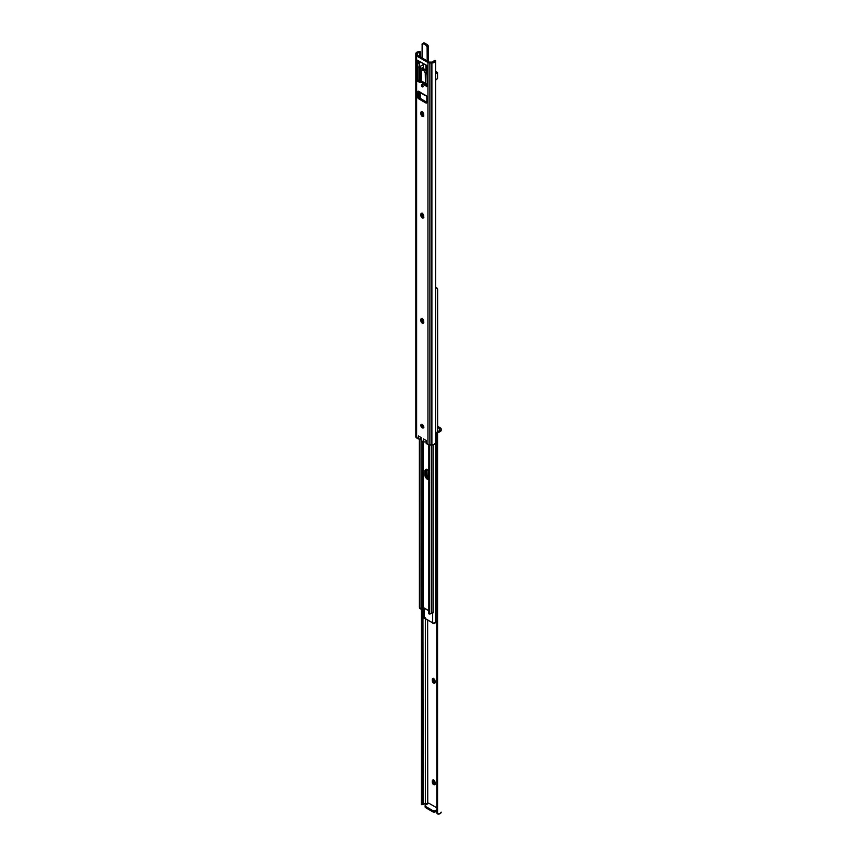<?xml version="1.0" encoding="UTF-8"?>
<svg xmlns="http://www.w3.org/2000/svg" width="857" height="857" viewBox="0 0 857 857"><rect width="100%" height="100%" fill="white"/><g stroke="black" fill="none" stroke-linecap="round" stroke-linejoin="round"><path stroke-width="1.29" d="M433.46 678.273L433.46 680.833L434.724 682.536A1.939 1.114 -120 0 0 435.013 682.675L434.649 683.233A1.939 1.114 60 0 1 433.674 683.136L435.238 682.718M433.385 678.498A1.939 1.114 -120 0 0 433.353 678.819L432.314 679.419A1.939 1.114 60 0 1 432.71 678.53A1.939 1.114 60 0 1 434.199 679.055A1.939 1.114 60 0 1 435.045 680.994L435.045 682.354A1.939 1.114 60 0 1 434.649 683.233L432.539 681.786L432.41 678.873L433.149 678.444L434.435 679.333L435.013 682.643M433.46 779.784L433.46 782.345L434.724 784.048A1.939 1.114 -120 0 0 435.013 784.176L434.649 784.744A1.939 1.114 60 0 1 433.674 784.648L435.238 784.23M433.385 779.999A1.939 1.114 -120 0 0 433.353 780.32L432.314 780.931A1.939 1.114 60 0 1 432.71 780.041A1.939 1.114 60 0 1 434.199 780.556A1.939 1.114 60 0 1 435.045 782.505L435.045 783.855A1.939 1.114 60 0 1 434.649 784.744L432.71 783.63L432.41 780.384L433.406 780.009L434.435 780.845L435.013 784.155M437.627 426.315L440.38 427.9A2.764 1.596 180 0 1 441.184 429.025L441.184 430.182A3.632 2.1 180 0 1 438.655 432.174L437.563 432.581L437.563 813.946L438.655 814.15A3.632 2.1 0 0 0 441.184 812.157L440.112 813.647L437.563 813.946L437.563 432.581L436.824 433.813L436.824 812.779L437.563 813.946A1.843 1.5 -8.6 0 1 436.824 812.779L436.695 432.967L436.824 812.779L436.695 432.967L437.413 431.746A1.843 1.5 171.4 0 0 436.695 432.967L436.824 433.813A1.843 1.5 -8.6 0 1 437.563 432.581L440.487 431.425L441.184 430.182L440.98 428.414L437.627 426.315M428.789 803.18L436.695 807.744L428.789 803.18L425.672 804.991L428.789 803.18M438.516 431.296L438.655 432.174L438.516 431.296L439.684 430.418L439.716 428.714L437.627 427.514L439.716 428.714L439.716 430.043A2.196 1.264 180 0 1 439.727 430.171A2.196 1.264 180 0 1 438.516 431.296L438.334 431.35M427.643 619.943L427.75 803.78L427.643 619.943M423.176 804.412L425.351 803.716L425.351 618.615L425.351 803.716L427.643 803.716L425.351 803.716A2.196 1.264 0 0 0 423.176 804.412L422.94 607.795L422.94 804.734L422.887 803.962L422.94 804.734L421.419 804.198L422.887 803.962L422.887 607.988L422.887 803.962L421.419 803.887L421.419 609.188L421.483 804.669M425.436 806.351L425.436 807.53L432.828 811.825L435.152 811.965L436.695 811.097L435.431 811.825L435.431 810.626L435.431 811.825A1.843 1.061 0 0 1 432.828 811.825L432.828 810.626L425.672 806.491L425.672 807.69L432.828 811.825L432.828 810.626L434.842 810.861L436.695 809.897L435.431 810.626A1.843 1.061 180 0 1 432.828 810.626L425.672 806.491A1.843 1.061 180 0 1 425.126 805.741L425.672 807.69A1.843 1.061 0 0 1 425.126 806.94L425.126 805.741A1.843 1.061 180 0 1 425.672 804.991L425.126 805.741M434.724 784.048L433.674 784.648A1.939 1.114 60 0 1 432.314 782.28L433.353 781.68A1.939 1.114 -120 0 0 434.724 784.048M432.314 780.931L433.353 780.32L433.353 781.68L432.314 782.28L432.314 780.931M434.724 682.536L433.674 683.136A1.939 1.114 60 0 1 432.314 680.769L433.353 680.169A1.939 1.114 -120 0 0 434.724 682.536M432.314 679.419L433.353 678.819L433.353 680.169L432.314 680.769L432.314 679.419M426.85 469.325L425.736 470.954L425.736 474.103L426.647 473.578L425.79 474.767L428.5 478.902A3.91 2.26 60 0 1 425.736 474.103A3.91 2.26 -120 0 0 428.821 479.063A3.91 2.26 60 0 1 428.5 478.902L425.94 475.453L425.736 470.954A3.91 2.26 60 0 1 426.143 469.518A3.91 2.26 -120 0 0 425.736 470.954L426.647 470.429L426.85 474.928L428.875 478.002M435.313 622.611L435.902 621.85A2.196 1.264 0 0 0 435.313 622.611L435.313 443.551L435.313 622.611L432.699 623.178A1.543 0.889 0 0 0 434.317 623.371A1.543 0.889 0 0 0 435.313 622.611M432.678 623.168L432.678 613.151L432.678 623.168M423.861 607.849L423.861 617.704A1.543 0.889 0 0 0 424.301 618.326L424.322 608.106L424.322 618.336L432.581 622.771M428.179 470.289L428.179 477.328L428.179 470.289M435.581 288.402A2.196 1.264 180 0 1 435.902 288.145L437.059 288.198L437.627 289.259L437.627 431.628L437.595 288.948M435.87 287.266L437.434 288.584L435.87 287.266M423.872 617.64L424.301 618.326L425.308 617.811M435.495 288.498L435.581 287.406L437.477 288.659M437.488 288.916L437.274 288.188M424.569 618.165L432.571 622.728M426.765 469.55A3.91 2.26 -120 0 0 426.647 470.429L426.647 473.578A3.91 2.26 -120 0 0 428.821 477.96M429.121 479.781L426.529 478.57L424.879 475.292L425.736 474.103L425.736 470.954L424.826 471.479L425.029 470.375L426.047 469.529L427.589 469.882A3.91 2.26 60 0 1 428.821 470.932M432.946 612.091L433.042 612.819L431.714 613.408L431.714 444.944L431.714 613.408A1.543 0.889 -0 0 0 433.139 612.519L433.139 444.815M419.405 607.57L419.373 438.913L419.705 608.116M419.512 607.602L419.726 438.902L419.726 608.341L421.13 609.263L421.13 440.466L421.44 609.177A3.482 2.014 0 0 0 422.972 607.677L422.972 441.612L422.972 607.677L421.13 609.263L419.512 607.602M422.972 427.011L422.972 425.083L422.972 427.011M422.972 322.307L422.972 319.265L422.972 322.307M423.401 319.982L423.54 322.918L422.276 323.164A1.939 1.114 60 0 1 420.916 320.797L421.955 320.197A1.939 1.114 -120 0 0 423.326 322.564L422.276 323.164L421.526 322.457L420.916 319.436L422.019 318.525L423.422 320.004M423.401 425.736L423.401 427.311L423.401 425.736M423.401 441.858L422.972 607.677L428.821 610.709L423.401 607.581L423.401 441.858M428.821 479.802A3.91 2.26 60 0 1 424.826 474.639L424.826 471.479A3.91 2.26 60 0 1 425.629 469.69A3.91 2.26 60 0 1 427.589 469.882L429.121 471.307M428.821 613.698L428.821 444.826L428.821 613.698L428.875 444.837L428.875 613.623L429.132 444.879L429.132 613.151L429.711 613.237L429.711 444.944L429.711 613.237L428.821 613.698M429.828 614.019L431.714 613.408A2.196 1.264 -0 0 0 430.396 613.741L429.753 613.987M429.796 614.019L428.843 613.848M424.826 471.479L425.736 470.954L425.736 474.103L424.826 474.639L424.826 471.479M421.965 424.14L422.105 425.811L423.326 427.268L422.276 427.868A2.068 1.2 60 0 1 420.926 426.036A2.068 1.2 60 0 1 421.248 424.376A2.068 1.2 60 0 1 422.276 424.483L423.722 426.679L423.09 428.05L421.719 427.418L420.841 425.672L421.066 424.526L422.276 424.483A2.068 1.2 60 0 1 423.637 426.304A2.068 1.2 60 0 1 423.315 427.964A2.068 1.2 60 0 1 422.276 427.868L423.326 427.268A2.068 1.2 -120 0 0 423.701 427.429M422.062 213.029L420.916 214.175A1.939 1.114 60 0 1 421.312 213.286A1.939 1.114 60 0 1 422.801 213.811A1.939 1.114 60 0 1 423.647 215.75L423.647 217.11A1.939 1.114 60 0 1 423.251 217.989A1.939 1.114 60 0 1 422.276 217.892A1.939 1.114 60 0 1 420.916 215.525L421.955 214.925A1.939 1.114 -120 0 0 423.326 217.292L422.276 217.892L421.023 216.189L420.937 213.875L422.019 213.264L423.647 215.75L423.422 217.849L422.276 217.892L423.851 217.474M422.062 111.517L420.916 112.663A1.939 1.114 60 0 1 421.312 111.774A1.939 1.114 60 0 1 422.801 112.299A1.939 1.114 60 0 1 423.647 114.249L423.647 115.599A1.939 1.114 60 0 1 423.251 116.488A1.939 1.114 60 0 1 422.276 116.391A1.939 1.114 60 0 1 420.916 114.013L421.955 113.413A1.939 1.114 -120 0 0 423.326 115.781L422.276 116.391L421.023 114.677L421.023 112.117L422.019 111.753L423.647 114.249L423.422 116.338L422.276 116.391L423.851 115.963M422.276 84.897A1.178 0.675 60 0 1 422.276 86.814L423.112 86.343L422.597 86.932L421.815 86.386L421.815 84.8L423.101 86.139L422.276 86.814A1.178 0.675 60 0 1 422.276 84.897M417.284 55.159L429.357 62.122L431.649 62.122L429.357 62.122L417.284 55.159L417.284 53.83A2.196 1.264 180 0 1 417.273 53.712A2.196 1.264 180 0 1 419.587 52.448L419.587 56.487L419.587 52.448L420.305 52.406L420.305 56.894L420.305 52.406L417.595 53.048L417.284 55.159M421.912 424.322A2.068 1.2 -120 0 0 423.326 427.268L423.883 427.461M421.987 213.254A1.939 1.114 -120 0 0 421.955 213.575L422.062 215.589L423.326 217.292A1.939 1.114 -120 0 0 423.615 217.421M421.987 111.742A1.939 1.114 -120 0 0 421.955 112.063L422.19 114.431L423.326 115.781A1.939 1.114 -120 0 0 423.615 115.92M422.062 318.29L422.19 321.204L423.851 322.746M422.512 84.972L423.165 86.107M425.49 95.705L426.1 95.577L425.179 95.159L425.865 95.448A1.382 0.793 60 0 1 426.84 97.141L426.84 102.401A1.382 0.793 60 0 1 426.55 103.033A1.382 0.793 60 0 1 425.865 102.969L426.84 102.401L425.865 102.969L418.698 98.834L419.737 98.223A1.382 0.793 -120 0 1 418.762 96.541L417.723 97.141L418.762 96.541L418.762 91.345L419.202 97.719L426.84 102.326L419.737 98.223L418.698 98.834L417.745 97.366L418.162 91.185L426.058 95.577L426.818 96.905L426.84 102.401L426.058 103.054L418.698 98.834A1.382 0.793 60 0 1 417.723 97.141L417.723 91.87A1.382 0.793 60 0 1 418.012 91.238A1.382 0.793 60 0 1 418.698 91.313L420.551 92.374M420.198 81.576L423.326 82.026L427.493 85.786L426.454 85.186L425.404 85.786L422.276 82.626L419.502 82.336L417.177 80.697L417.123 60.333L426.968 65.571L427.482 86.375L425.404 85.786A2.764 1.596 60 0 1 424.119 84.489L425.168 83.89A3.964 2.282 -120 0 0 421.483 81.758L420.444 82.358A2.764 1.596 60 0 1 419.159 82.176L417.07 80.215L417.07 67.36L419.48 66.803L419.48 63.043L417.402 62.936L417.263 60.172L426.84 65.486L427.161 67.478A1.478 0.846 180 0 0 426.732 68.078A1.478 0.846 180 0 0 426.893 68.464L427.493 68.11L426.893 68.464L427.493 86.236L425.404 85.786L426.454 85.186A2.764 1.596 -120 0 1 425.168 83.89L424.119 84.489A3.964 2.282 60 0 0 420.444 82.358L421.483 81.758A2.764 1.596 -120 0 1 420.198 81.576L419.159 82.176L420.198 81.576L418.762 80.751L417.723 81.351L418.762 80.751L420.198 81.576M418.109 60.44L418.762 62.625L417.777 63.193L418.762 62.625L418.109 61.5L417.07 62.1L418.109 61.5L418.109 60.44M418.109 67.028L418.109 79.615L418.762 80.751L418.109 79.615L417.07 80.215L418.109 79.615L418.109 67.028M426.186 441.955L426.186 440.466L426.186 441.955L423.422 441.869L421.141 440.552L420.991 437.466L420.991 438.955L418.366 438.955L420.937 438.88L421.141 440.552L421.141 437.541L418.366 435.945L418.366 438.955L415.816 436.813L415.816 54.848L428.361 62.711L433.278 62.818L435.452 61.286L435.581 60.461L434.113 60.386L435.517 60.879A3.632 2.1 180 0 1 431.896 62.979L429.893 62.979A2.764 1.596 180 0 1 427.943 62.507L416.62 55.973L416.62 437.948L416.62 55.973A2.764 1.596 180 0 1 415.816 54.848L415.816 436.813A2.764 1.596 0 0 0 416.62 437.948L418.366 438.955L418.366 435.945L421.141 437.541L421.141 440.552L423.422 441.869L423.422 438.859L426.197 440.466L426.197 443.476L427.943 444.483A2.764 1.596 0 0 0 429.893 444.944L431.896 444.944A3.632 2.1 0 0 0 435.517 442.855L435.581 60.461L435.581 442.426L435.517 60.879L435.517 442.855L434.456 444.333L431.896 444.944L431.896 62.979L431.896 444.944L429.893 444.944L429.893 62.979L429.893 444.944L427.943 444.483L427.943 62.507L427.943 444.483L426.197 443.476L426.197 440.466L423.422 438.859L423.422 441.869L426.261 441.966M415.816 54.848L415.816 53.691A3.632 2.1 180 0 1 419.437 51.602L420.305 52.406L420.176 51.559L416.427 52.523L415.816 54.848M420.305 66.321L420.305 69.406L420.305 66.321M420.305 80.012L420.305 81.629L420.305 80.012M420.305 92.738L420.305 98.555L420.305 92.738M419.587 66.739L419.587 81.222L419.587 66.739M419.587 92.224L419.587 98.126L419.587 92.224M434.06 60.793A2.196 1.264 180 0 1 434.06 60.868A2.196 1.264 180 0 1 431.649 62.122L433.385 61.779L434.06 60.793M418.495 62.4L420.005 61.533L418.495 62.4M421.044 62.133L419.48 63.043L421.044 62.133M423.326 63.45L423.122 64.671L419.48 66.803L422.994 64.768L423.326 63.45M417.777 66.953L417.07 67.36L417.777 66.953A1.478 0.846 0 0 0 419.48 66.803L419.48 63.043A1.478 0.846 180 0 1 417.777 63.193L417.777 66.953M427.493 86.236L426.84 86.611L427.493 86.236M426.754 71.699L426.893 72.224A1.478 0.846 0 0 1 426.732 71.838L426.732 68.078M422.533 85.089A1.178 0.675 -120 0 0 423.069 86.032M418.698 91.313L417.723 91.87L418.698 91.313M425.126 95.331L419.534 92.095M421.987 318.515A1.939 1.114 -120 0 0 421.955 318.836L420.916 319.436A1.939 1.114 60 0 1 421.312 318.558A1.939 1.114 60 0 1 422.801 319.072A1.939 1.114 60 0 1 423.647 321.021L423.647 322.371A1.939 1.114 60 0 1 423.251 323.26A1.939 1.114 60 0 1 422.276 323.164L423.326 322.564A1.939 1.114 -120 0 0 423.615 322.693M420.916 319.436L421.955 318.836L421.955 320.197L420.916 320.797L420.916 319.436M420.916 112.663L421.955 112.063L421.955 113.413L420.916 114.013L420.916 112.663M420.916 214.175L421.955 213.575L421.955 214.925L420.916 215.525L420.916 214.175M420.798 438.859L420.798 437.349L420.798 438.859M421.183 81.908L421.612 70.178L423.669 70.231L425.254 73.049L426.561 72.288A2.764 1.596 -120 0 0 424.622 69.246L423.326 69.995A2.764 1.596 60 0 1 425.254 73.049L425.468 84.382M422.769 69.717L423.626 68.978L424.976 69.481L427.536 73.049M426.936 83.922L427.504 84.511M420.551 78.94L421.205 81.404L421.387 70.81A2.764 1.596 60 0 1 421.944 69.856A2.764 1.596 60 0 1 423.326 69.995L424.622 69.246A2.764 1.596 -120 0 0 423.24 69.106L421.987 69.92M427.814 74.013L425.586 73.552L427.429 73.038M435.581 73.67L437.552 72.534L437.541 78.512L435.581 80.247L437.552 78.362L437.552 72.534L435.581 73.67M425.447 84.275L426.186 83.793L425.436 84.222L425.65 83.611L427.954 84.007M427.493 74.013A3.224 1.864 180 0 1 425.586 73.552L425.79 83.643A3.224 1.864 0 0 0 427.493 84.007M427.493 84.489L425.843 84.725L426.979 83.965M420.262 69.717A3.224 1.864 180 0 1 421.205 68.399L423.347 67.167L420.53 68.978L421.076 70.949A3.224 1.864 180 0 1 420.262 69.717L420.262 79.712A3.224 1.864 0 0 0 420.905 80.826L421.205 81.833M423.347 68.667L421.912 69.717L423.347 68.667M436.245 71.784L435.581 72.159L437.552 72.534L436.245 71.784M426.561 72.288L426.882 72.802L425.436 73.434L426.561 72.288M425.897 70.52L425.897 64.939L425.897 70.52M422.051 44.446L422.051 44.446A1.8 1.039 60 0 1 423.326 43.718L425.929 45.217A1.8 1.039 60 0 1 427.193 47.414L427.193 60.879L427.097 46.803L425.929 45.217L423.079 43.6L422.147 43.943L422.051 57.912M423.358 63.472L423.347 69.053M428.307 46.107L427.129 44.521L425.961 45.164A1.843 1.061 60 0 1 427.268 47.414L428.382 46.417M422.04 57.901L422.437 43.568L424.515 43L427.118 44.5L428.404 46.717A1.8 1.039 -120 0 0 427.129 44.521L424.494 43A1.843 1.061 -120 0 0 423.572 42.914A1.843 1.061 60 0 1 424.494 43L423.358 43.653A1.843 1.061 -120 0 0 422.437 43.568A1.843 1.061 -120 0 0 422.051 44.414L422.051 44.414A1.843 1.061 60 0 1 422.437 43.568A1.843 1.061 60 0 1 423.358 43.653L425.961 45.164A1.843 1.061 -120 0 1 427.268 47.414L427.268 60.911L427.268 47.414L428.404 46.76A1.843 1.061 -120 0 0 427.097 44.5L425.961 45.164L423.358 43.653L424.494 43L427.097 44.5A1.843 1.061 60 0 1 428.404 46.76L428.404 61.447A1.843 1.061 60 0 1 428.393 61.565A1.843 1.061 -120 0 0 428.404 61.447L428.414 46.739L428.018 62.293M425.961 70.617L425.961 64.971L425.961 70.617M427.097 65.7L427.097 67.51M436.706 812.115L436.834 812.961M425.629 469.69L426.54 469.154M425.372 95.663L419.801 92.449M421.751 81.19L420.455 81.94"/></g></svg>
